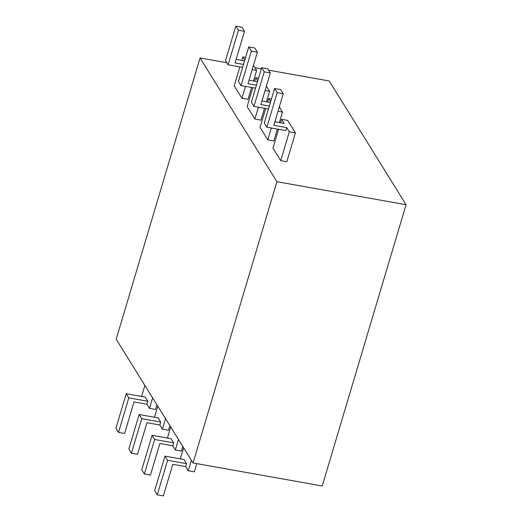 <?xml version="1.0" encoding="UTF-8"?>
<svg xmlns="http://www.w3.org/2000/svg" width="522" height="522" viewBox="0 0 522 522"><rect width="100%" height="100%" fill="white"/><g stroke="black" fill="none" stroke-linecap="round" stroke-linejoin="round"><path stroke-width="0.78" d="M268.595 70.163L329.199 80.962L406.07 204.715L322.218 485.982L193.055 462.968L116.184 339.215L200.037 57.949L276.908 181.702L193.055 462.968M251.571 87.481L248.041 99.337L241.96 98.253L245.497 86.398M239.839 66.894L234.208 85.771L241.96 98.253M264.491 108.276L260.961 120.132L254.88 119.049L258.416 107.193M252.759 87.689L247.128 106.573L254.88 119.049M277.41 129.078L273.88 140.933L267.799 139.85L271.336 127.994M265.678 108.491L260.047 127.368L267.799 139.85M406.07 204.715L276.908 181.702M261.307 68.865L254.945 67.736M226.816 62.718L200.037 57.949M278.598 129.286L272.967 148.17L280.719 160.645L289.325 131.779L286.741 127.622L285.86 130.585L266.866 127.198L277.162 92.655L274.579 88.499L264.282 123.035L266.866 127.198M289.325 131.779L295.406 132.862L286.8 161.729L280.719 160.645M182.798 446.454L181.428 451.067L175.346 449.984L172.762 445.821L159.843 443.517L150.434 475.098L144.353 474.015L141.769 469.859L152.065 435.315L154.649 439.478L144.353 474.015M172.762 445.821L173.643 442.858L171.059 438.702L152.065 435.315M173.643 442.858L154.649 439.478M167.999 438.154L167.595 437.501L170.72 427.009M178.472 439.491L175.346 449.984M196.801 463.634L194.347 471.862L188.266 470.779L185.682 466.622L172.762 464.319L163.353 495.9L157.272 494.817L154.688 490.66L164.985 456.117L167.569 460.273L157.272 494.817M185.682 466.622L186.563 463.66L183.979 459.504L164.985 456.117M186.563 463.66L167.569 460.273M180.919 458.955L180.514 458.303L183.64 447.811M191.391 460.287L188.266 470.779M156.959 404.857L155.589 409.47L149.507 408.387L146.923 404.224L134.01 401.92L124.595 433.501L118.514 432.418L115.93 428.262L126.226 393.718L128.81 397.881L118.514 432.418M146.923 404.224L147.804 401.261L145.22 397.105L126.226 393.718M147.804 401.261L128.81 397.881M142.16 396.557L141.756 395.904L144.881 385.412M152.633 397.894L149.507 408.387M169.878 425.658L168.508 430.265L162.427 429.182L159.843 425.025L146.923 422.722L137.514 454.303L131.433 453.22L128.849 449.057L139.146 414.52L141.73 418.677L131.433 453.22M159.843 425.025L160.724 422.063L158.14 417.9L139.146 414.52M160.724 422.063L141.73 418.677M155.08 417.359L154.675 416.706L157.801 406.214M165.552 418.69L162.427 429.182M286.741 127.622L273.828 125.319L283.237 93.738L280.653 89.582L274.579 88.499M283.237 93.738L277.162 92.655M295.406 132.862L287.655 120.386L281.573 119.303L284.157 123.46L274.872 121.809M281.573 119.303L280.529 122.814M269.352 106.025L260.909 104.524L270.318 72.943L267.734 68.78L261.659 67.697L251.363 102.24L253.946 106.397L264.243 71.86L261.659 67.697M270.318 72.943L264.243 71.86M270.403 102.514L261.953 101.007M268.471 108.987L253.946 106.397M279.342 122.605L282.487 112.067L278.017 111.271M282.487 112.067L279.303 106.945M271.447 98.997L268.654 98.501L267.61 102.018M270.644 101.699L268.654 98.501M256.433 85.23L247.989 83.722L257.398 52.141L254.814 47.985L248.74 46.902L238.443 81.439L241.027 85.601L251.323 51.058L248.74 46.902M257.398 52.141L251.323 51.058M257.483 81.713L249.033 80.212M255.552 88.185L241.027 85.601M266.422 101.803L269.567 91.265L265.098 90.469M269.567 91.265L266.383 86.143M258.527 78.202L255.734 77.706L254.69 81.217M257.724 80.903L255.734 77.706M243.513 64.428L235.07 62.921L244.485 31.34L241.901 27.183L235.82 26.1L225.524 60.643L228.107 64.8L238.404 30.263L235.82 26.1M244.485 31.34L238.404 30.263M244.564 60.917L236.114 59.41M242.632 67.39L228.107 64.8M253.503 81.008L256.648 70.47L252.178 69.674M256.648 70.47L253.464 65.348M245.608 57.4L242.815 56.905L241.771 60.421M244.805 60.102L242.815 56.905"/></g></svg>
